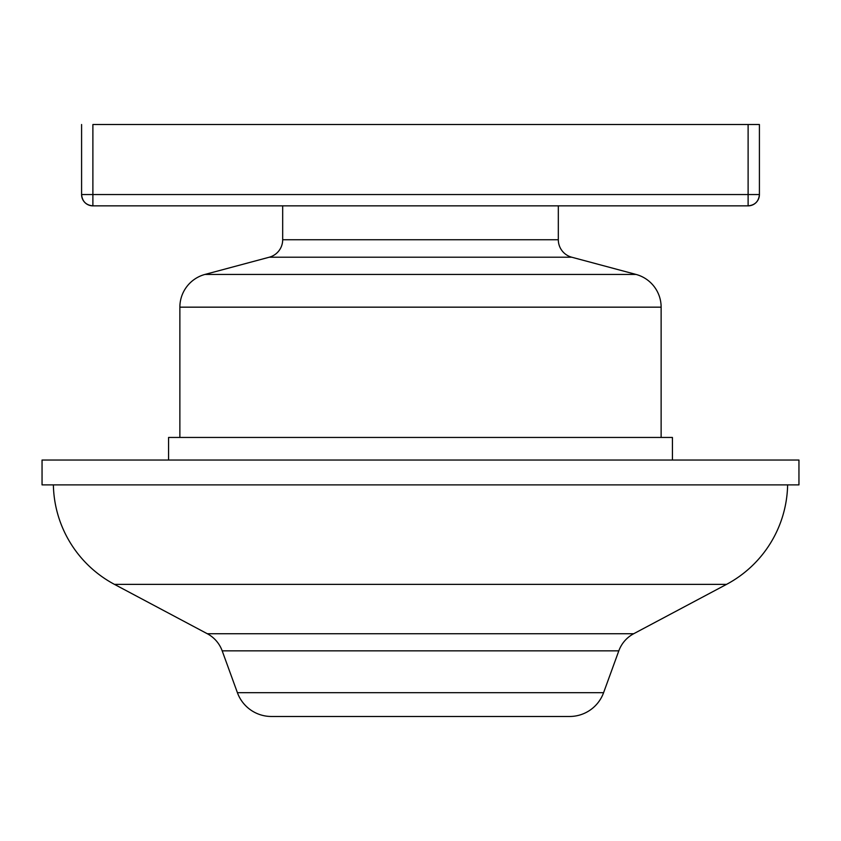 <?xml version="1.0" encoding="UTF-8"?>
<svg xmlns="http://www.w3.org/2000/svg" width="841" height="841" viewBox="0 0 841 841"><rect width="100%" height="100%" fill="white"/><g stroke="black" fill="none" stroke-linecap="round" stroke-linejoin="round"><path stroke-width="1.26" d="M114.481 584.379L726.519 584.379A115.228 115.228 0 0 0 787.628 484.889A115.228 115.228 0 0 1 726.519 584.379L114.481 584.379L207.306 633.736L633.693 633.736L726.519 584.379L633.693 633.736A31.632 31.632 0 0 0 618.818 650.839A31.632 31.632 0 0 1 633.693 633.736L207.306 633.736A31.632 31.632 0 0 1 222.182 650.839L237.414 692.7L603.586 692.7L618.818 650.839L222.182 650.839A31.632 31.632 0 0 0 207.306 633.736L114.481 584.379A115.228 115.228 0 0 1 53.372 484.889A115.228 115.228 0 0 0 114.481 584.379M271.391 716.479L569.609 716.479A36.152 36.152 0 0 0 603.586 692.7L237.414 692.7A36.152 36.152 0 0 0 271.391 716.479A36.152 36.152 0 0 1 237.414 692.7L222.182 650.839L618.818 650.839L603.586 692.7A36.152 36.152 0 0 1 569.609 716.479M42.05 460.038L42.05 484.889L798.95 484.889L798.95 460.038L42.05 460.038L798.95 460.038L798.95 484.889L42.05 484.889L42.05 460.038M168.578 437.446L168.578 460.038L168.578 437.446L672.422 437.446L168.578 437.446M672.422 460.038L672.422 437.446L672.422 460.038M179.869 307.165L179.869 437.446L179.869 307.165L661.131 307.165L179.869 307.165A33.892 33.892 0 0 1 204.994 274.429A33.892 33.892 0 0 0 179.869 307.165M661.131 437.446L661.131 307.165A33.892 33.892 0 0 0 636.006 274.429L204.994 274.429L636.006 274.429L571.722 257.209L269.278 257.209L204.994 274.429L269.278 257.209A18.071 18.071 0 0 0 282.681 239.748A18.071 18.071 0 0 1 269.278 257.209L571.722 257.209A18.071 18.071 0 0 1 558.319 239.748L558.319 205.856L558.319 239.748A18.071 18.071 0 0 0 571.722 257.209L636.006 274.429A33.892 33.892 0 0 1 661.131 307.165L661.131 437.446M282.681 205.856L282.681 239.748L558.319 239.748L282.681 239.748L282.681 205.856M81.588 194.555L81.588 124.521L81.588 194.555L748.112 194.555L748.112 124.521L92.888 124.521L92.888 194.555L92.888 124.521L748.112 124.521L748.112 194.555L759.412 194.555L759.412 124.521L759.412 194.555A11.301 11.301 0 0 1 748.112 205.856L92.888 205.856L748.112 205.856C754.976 205.183 758.74 201.419 759.412 194.555L748.112 194.555L748.112 205.856L748.112 194.555L92.888 194.555L92.888 205.856L92.888 194.555L81.588 194.555C82.26 201.419 86.024 205.183 92.888 205.856A11.301 11.301 0 0 1 81.588 194.555M759.412 124.521L748.112 124.521L759.412 124.521M272.106 716.479L568.894 716.479"/></g></svg>
